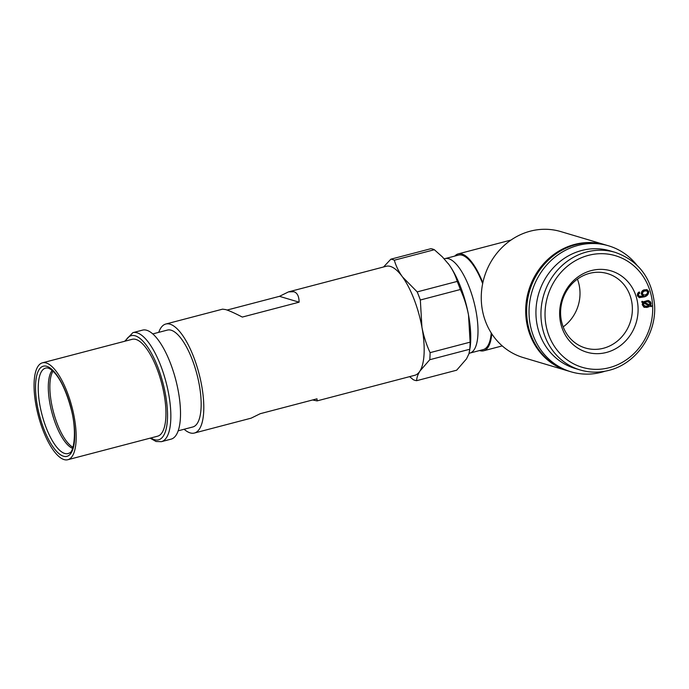 <?xml version="1.0" encoding="UTF-8"?>
<svg xmlns="http://www.w3.org/2000/svg" width="689" height="689" viewBox="0 0 689 689"><rect width="100%" height="100%" fill="white"/><g stroke="black" fill="none" stroke-linecap="round" stroke-linejoin="round"><path stroke-width="1.03" d="M648.788 305.494L643.38 302.945A2.308 2.119 106.6 0 0 642.949 304.366L644.241 305.942L646.807 306.174A6.597 6.055 -73.4 0 0 648.788 305.494M648.909 306.889L644 307.208L642.243 304.71L642.742 302.549L641.666 302.023L642.157 301.274L643.319 301.842L647.867 300.456L650.528 301.842L651.036 303.367L650.554 303.229A3.324 3.049 106.6 0 1 650.097 305.236L651.716 305.933L651.217 306.674L650.028 306.088L647.074 307.432L644.189 307.285M643.319 301.842L642.114 301.343M650.028 306.088L648.435 306.743M650.786 306.459L651.243 305.787M650.097 305.236L651.716 305.933M650.58 305.373A3.324 3.049 106.6 0 0 651.036 303.367M648.616 300.559L650.046 301.696L650.554 303.229M643.492 294.935L642.088 293.764C641.915 292.541 642.536 291.585 643.965 290.913L646.489 290.836L644.448 291.059C643.018 291.731 642.389 292.679 642.561 293.91L642.088 293.764M646.73 289.587L648.203 291.214C648.185 294.065 646.756 295.891 643.896 296.692L639.091 297.579M639.771 296.442L638.057 295.28A1.809 1.662 106.6 0 1 638.229 293.936L639.289 292.963L638.953 292.17M642.561 293.91L643.724 295.021L645.533 294.84C646.962 294.151 647.643 293.135 647.565 291.8L646.489 290.836M644.448 291.059L643.965 290.913M639.168 296.322L643.483 295.882L641.295 294.16C641.278 291.938 642.174 290.508 643.991 289.888L646.971 289.647L648.676 291.352C648.668 294.203 647.229 296.029 644.37 296.838L639.323 297.657L637.394 295.805C637.256 293.876 637.893 292.601 639.289 291.981L639.762 293.101L639.289 292.963M644.37 296.838L643.896 296.692M648.676 291.352L648.203 291.214M640.245 296.58L638.057 295.28M639.762 293.101L638.703 294.082A1.809 1.662 106.6 0 0 638.531 295.426M638.703 294.082L638.229 293.936M589.543 273.361A38.817 35.621 106.6 0 0 560.648 310.317A38.817 35.621 106.6 0 0 585.4 348.005A38.817 35.621 106.6 0 0 603.426 348.255A38.817 35.621 106.6 0 0 632.313 311.299A38.817 35.621 106.6 0 0 607.569 273.611A38.817 35.621 106.6 0 0 589.543 273.361M591.283 270.588A42.434 38.937 106.6 0 0 560.372 321.608A42.434 38.937 106.6 0 0 606.449 352.449A42.434 38.937 106.6 0 0 637.359 301.429A42.434 38.937 106.6 0 0 591.283 270.588M563.189 326.879A38.817 35.621 106.6 0 0 577.416 279.131M491.231 332.968A48.833 16.941 75.3 0 1 483.29 349.573L469.846 353.095A48.833 16.941 75.3 0 0 477.933 334.208A48.833 16.941 75.3 0 0 476.056 311.402A48.833 16.941 75.3 0 0 448.737 258.754A48.833 16.941 75.3 0 0 445.094 258.616L444.172 258.771M445.094 258.616L458.538 255.094A48.833 16.941 75.3 0 1 462.181 255.231A48.833 16.941 75.3 0 1 482.662 283.618M491.757 333.777A50.082 17.38 75.3 0 1 483.609 350.787A50.082 17.38 75.3 0 1 479.553 350.555M454.8 256.075A50.082 17.38 75.3 0 1 458.219 253.888A50.082 17.38 75.3 0 1 482.834 282.8M460.347 289.509L420.333 299.999A62.604 21.721 -104.7 0 0 417.198 291.895L457.212 281.413A62.604 21.721 75.3 0 1 460.347 289.509C464.067 297.588 466.789 306.08 468.511 314.976L470.105 342.166A62.604 21.721 75.3 0 1 469.786 349.237L429.764 359.718L419.928 371.061A56.343 19.55 -104.7 0 0 421.926 327.18C423.649 336.086 426.37 344.569 430.091 352.647L470.105 342.166M605.243 244.828L560.812 231.59A65.739 60.331 106.6 0 0 530.289 231.168A65.739 60.331 106.6 0 0 483.523 315.192A65.739 60.331 106.6 0 0 523.27 357.582L567.702 370.828A65.739 60.331 -73.4 0 1 526.086 318.378A65.739 60.331 -73.4 0 1 574.721 244.414A65.739 60.331 -73.4 0 1 605.243 244.828A65.739 60.331 -73.4 0 1 605.726 244.974M568.175 370.966A65.739 60.331 -73.4 0 1 567.702 370.828M636.662 264.886A65.739 60.331 106.6 0 0 608.585 245.818L606.199 245.112A65.739 60.331 106.6 0 0 575.677 244.698A65.739 60.331 106.6 0 0 527.042 318.662A65.739 60.331 106.6 0 0 568.649 371.113L571.035 371.819A65.739 60.331 106.6 0 0 601.566 372.232A65.739 60.331 106.6 0 0 604.968 371.233M608.585 245.818A65.739 60.331 106.6 0 0 578.054 245.405A65.739 60.331 106.6 0 0 531.288 329.42A65.739 60.331 106.6 0 0 571.035 371.819M615.199 252.363L610.187 250.874A61.355 56.309 106.6 0 0 581.697 250.486A61.355 56.309 106.6 0 0 536.033 308.896A61.355 56.309 106.6 0 0 575.151 368.469L580.155 369.967C589.586 372.732 599.163 372.861 608.878 370.363C636.171 363.835 656.893 333.907 654.524 304.504C651.742 278.063 638.625 260.683 615.199 252.363A61.355 56.309 106.6 0 0 586.701 251.976A61.355 56.309 106.6 0 0 541.037 310.394A61.355 56.309 106.6 0 0 580.155 369.967M644.094 302.316L649.477 304.831A2.015 1.852 106.6 0 0 649.865 303.539L648.547 301.911L645.938 301.687A6.244 5.727 -73.4 0 0 644.094 302.316L644.577 302.454A6.244 5.727 -73.4 0 1 646.411 301.834L648.427 301.868M644.577 302.454L649.477 304.831M643.853 303.091A2.308 2.119 106.6 0 0 643.423 304.504L644.852 306.123M643.423 304.504L642.949 304.366M420.333 299.999L421.926 327.18A56.343 19.55 -104.7 0 0 402.479 276.909A56.343 19.55 -104.7 0 0 390.405 266.436A56.343 19.55 -104.7 0 0 386.202 266.281L288.545 291.869L293.85 291.731C297.278 292.816 299.035 296.296 299.112 302.187L242.313 317.069C234.734 313.142 229.196 310.653 225.682 309.594L222.581 309.154L165.816 324.028A56.343 19.55 -104.7 0 0 158.737 332.348M429.764 359.718A62.604 21.721 -104.7 0 0 430.091 352.647M184.127 429.247A56.343 19.55 -104.7 0 0 190.173 432.89A56.343 19.55 -104.7 0 0 194.376 433.036L251.141 418.163L260.218 413.701L317.018 398.819L317.104 400.886L414.761 375.298A56.343 19.55 -104.7 0 0 419.928 371.061C417.775 374.592 416.681 377.805 416.656 380.681L456.669 370.2L466.505 358.857L468.951 353.793L470.139 347.265A56.343 19.55 -104.7 0 0 470.673 341.296A56.343 19.55 -104.7 0 0 470.665 333.312A56.343 19.55 -104.7 0 0 468.511 314.976A56.343 19.55 -104.7 0 0 455.507 275.462A56.343 19.55 -104.7 0 0 449.056 264.705C452.871 270.088 455.584 275.66 457.212 281.413M469.648 350.813L469.786 349.237M434.346 249.719L394.323 260.209A62.604 21.721 -104.7 0 0 390.87 259.176L430.883 248.695A62.604 21.721 75.3 0 1 434.346 249.719L442.424 256.945L449.056 264.705A56.343 19.55 -104.7 0 0 448.212 263.56A56.343 19.55 -104.7 0 0 448.143 263.482M394.323 260.209C395.951 265.963 398.673 271.526 402.479 276.909L417.198 291.895M383.558 266.979L390.87 259.176M416.656 380.681A62.604 21.721 75.3 0 1 413.202 379.656L409.611 376.642M194.376 433.036A56.343 19.55 -104.7 0 0 200.387 379.251A56.343 19.55 -104.7 0 0 170.019 324.174A56.343 19.55 -104.7 0 0 165.816 324.028M317.104 400.886L312.582 399.982M178.167 430.814L192.791 426.982A50.082 17.38 -104.7 0 0 198.131 379.174A50.082 17.38 -104.7 0 0 171.139 330.212A50.082 17.38 -104.7 0 0 167.401 330.083L152.777 333.915M132.874 332.658A56.343 19.55 -104.7 0 1 137.077 332.804A56.343 19.55 -104.7 0 1 167.436 387.881A56.343 19.55 -104.7 0 1 161.433 441.666L171.087 439.143A56.343 19.55 -104.7 0 0 177.099 385.358A56.343 19.55 -104.7 0 0 146.731 330.272A56.343 19.55 -104.7 0 0 142.528 330.126L132.874 332.658L124.726 341.262M67.823 459.718L157.574 436.206A50.082 17.38 -104.7 0 0 162.914 388.398A50.082 17.38 -104.7 0 0 135.922 339.444A50.082 17.38 -104.7 0 0 132.185 339.307L42.442 362.819A50.082 17.38 -104.7 0 0 37.094 410.627A50.082 17.38 -104.7 0 0 64.086 459.589A50.082 17.38 -104.7 0 0 67.823 459.718A50.082 17.38 -104.7 0 0 73.163 411.91A50.082 17.38 -104.7 0 0 46.18 362.957A50.082 17.38 -104.7 0 0 42.442 362.819M299.112 302.187L279.458 296.33L227.094 310.05M279.458 296.33L288.545 291.869M510.833 240.177A50.082 17.38 -104.7 0 0 509.912 240.34L458.219 253.888M588.458 255.352A58.22 53.432 106.6 0 0 546.041 325.363A58.22 53.432 106.6 0 0 609.274 367.685A58.22 53.432 106.6 0 0 651.691 297.682A58.22 53.432 106.6 0 0 588.458 255.352M646.411 301.834L645.938 301.687M150.943 437.946A53.845 18.681 -104.7 0 0 154.508 439.703A53.845 18.681 -104.7 0 0 165.377 393.867A53.845 18.681 -104.7 0 0 135.251 335.819A53.845 18.681 -104.7 0 0 125.553 341.046M63.466 456.221A46.594 16.166 -104.7 0 0 72.87 416.561A46.594 16.166 -104.7 0 0 46.8 366.315A46.594 16.166 -104.7 0 0 37.395 405.985A46.594 16.166 -104.7 0 0 63.466 456.221M64.714 453.448A44.182 15.33 -104.7 0 0 69.425 452.974C74.076 452.423 77.28 429.703 70.579 407.053C65.403 388.226 57.333 371.896 48.359 368.124L47.145 367.917A44.182 15.33 -104.7 0 0 40.453 408.138A44.182 15.33 -104.7 0 0 64.714 453.448M53.019 371.164A41.323 14.34 -104.7 0 0 53.372 411.729A41.323 14.34 -104.7 0 0 72.956 447.256M52.175 370.398A41.529 14.409 -104.7 0 0 51.83 412.134A41.529 14.409 -104.7 0 0 72.595 448.341M643.939 307.225L644.413 307.363M643.724 295.021L643.25 294.875M643.483 295.882L643.001 295.736M483.609 350.787L502.238 345.904M510.98 240.073A50.082 50.082 0 0 0 509.912 240.34M161.433 441.666L156.058 441.503L150.116 438.161M469.08 353.362L469.846 353.095"/></g></svg>
